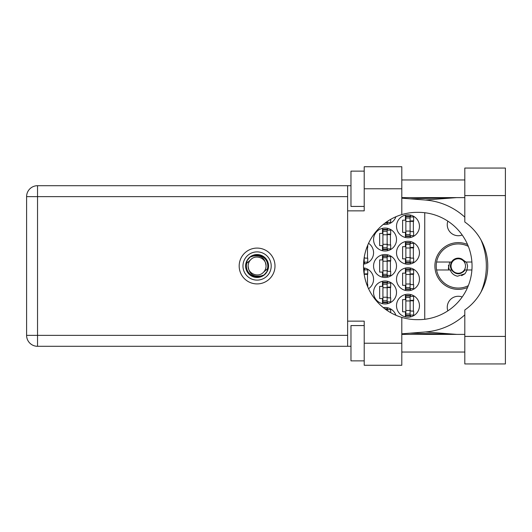 <?xml version="1.0" encoding="UTF-8"?>
<svg xmlns="http://www.w3.org/2000/svg" width="532" height="532" viewBox="0 0 532 532"><rect width="100%" height="100%" fill="white"/><g stroke="black" fill="none" stroke-linecap="round" stroke-linejoin="round"><path stroke-width="0.8" d="M447.838 310.854A11.032 11.032 0 0 1 462.195 296.989M462.195 235.011A11.032 11.032 0 0 1 447.838 221.146M467.575 244.54A23.381 23.381 0 0 0 434.897 266A23.381 23.381 0 0 0 467.575 287.46M396.513 305.707A11.471 11.471 0 0 0 407.984 317.178A11.471 11.471 0 0 0 419.455 305.707A11.471 11.471 0 0 0 407.984 294.236A11.471 11.471 0 0 0 396.513 305.707M396.513 279.233A11.471 11.471 0 0 0 407.984 290.705A11.471 11.471 0 0 0 419.455 279.233A11.471 11.471 0 0 0 407.984 267.762A11.471 11.471 0 0 0 396.513 279.233M368.556 288.716A11.471 11.471 0 0 0 363.542 267.855M396.513 252.767A11.471 11.471 0 0 0 407.984 264.238A11.471 11.471 0 0 0 419.455 252.767A11.471 11.471 0 0 0 407.984 241.295A11.471 11.471 0 0 0 396.513 252.767M363.542 264.145A11.471 11.471 0 0 0 368.556 243.284M396.513 226.293A11.471 11.471 0 0 0 407.984 237.764A11.471 11.471 0 0 0 419.455 226.293A11.471 11.471 0 0 0 407.984 214.822A11.471 11.471 0 0 0 396.513 226.293M373.564 292.474A11.471 11.471 0 0 0 385.035 303.945A11.471 11.471 0 0 0 396.513 292.474A11.471 11.471 0 0 0 385.035 281.002A11.471 11.471 0 0 0 373.564 292.474M373.564 266A11.471 11.471 0 0 0 385.035 277.471A11.471 11.471 0 0 0 396.513 266A11.471 11.471 0 0 0 385.035 254.529A11.471 11.471 0 0 0 373.564 266M373.564 239.526A11.471 11.471 0 0 0 385.035 250.998A11.471 11.471 0 0 0 396.513 239.526A11.471 11.471 0 0 0 385.035 228.055A11.471 11.471 0 0 0 373.564 239.526M383.286 224.391A11.471 11.471 0 0 0 395.901 216.737M405.424 294.529L405.424 299.622L402.598 299.622L402.598 311.799L405.424 311.799L405.424 316.892M405.424 268.055L405.424 273.149L402.598 273.149L402.598 285.325L405.424 285.325L405.424 290.419M405.424 241.581L405.424 246.675L402.598 246.675L402.598 258.851L405.424 258.851L405.424 263.945M405.424 215.108L405.424 220.201L402.598 220.201L402.598 232.378L405.424 232.378L405.424 237.472M382.481 281.288L382.481 286.382L379.655 286.382L379.655 298.558L382.481 298.558L382.481 303.652M382.481 254.815L382.481 259.909L379.655 259.909L379.655 272.091L382.481 272.091L382.481 277.185M382.481 228.348L382.481 233.442L379.655 233.442L379.655 245.618L382.481 245.618L382.481 250.712M395.901 315.263A11.471 11.471 0 0 0 383.286 307.609M424.749 212.727L424.749 319.273M387.595 224.238L387.595 222.409M387.595 250.712L387.595 248.883M387.595 230.176L387.595 228.348M390.422 244.913L390.422 234.147M387.595 277.185L387.595 275.357M387.595 256.643L387.595 254.815M390.422 271.38L390.422 260.62M387.595 303.652L387.595 301.824M387.595 283.117L387.595 281.288M390.422 297.853L390.422 287.087M410.538 237.472L410.538 235.643M410.538 216.936L410.538 215.108M413.364 231.673L413.364 220.906M364.653 263.945L364.653 262.116M367.479 258.146L367.479 247.38M410.538 263.945L410.538 262.116M410.538 243.41L410.538 241.581M413.364 258.146L413.364 247.38M364.653 269.884L364.653 268.055M367.479 284.62L367.479 273.854M410.538 290.419L410.538 288.59M410.538 269.884L410.538 268.055M413.364 284.62L413.364 273.854M387.595 309.591L387.595 307.762M410.538 316.892L410.538 315.064M410.538 296.357L410.538 294.529M413.364 311.094L413.364 300.327M410.099 235.995L410.099 216.145L405.863 216.145L405.863 236.441L410.099 236.441L410.099 235.995L405.863 235.995M410.099 216.584L405.863 216.584M410.099 216.936L413.63 216.936L413.63 220.906L411.509 220.906A1.41 1.41 90 0 0 410.099 222.323M410.099 235.643L413.63 235.643L413.63 231.673L411.509 231.673A1.41 1.41 90 0 1 410.099 230.263M410.099 221.332L413.59 221.438M410.325 221.093L413.364 221.252M464.808 336.417L464.808 309.996A53.652 53.652 0 0 0 464.808 222.004L464.808 168.052L505.4 168.052L505.4 363.948L464.808 363.948L464.808 336.417L505.4 336.417M364.214 360.862L350.974 360.862L350.974 325.564L364.214 325.564M364.214 206.436L350.974 206.436L350.974 171.138L364.214 171.138M257.089 248.085A17.915 17.915 0 0 0 239.174 266A17.915 17.915 0 0 0 257.089 283.915A17.915 17.915 0 0 0 274.997 266A17.915 17.915 0 0 0 257.089 248.085M464.808 179.962L401.806 179.962M464.808 197.611L401.806 197.611M464.808 334.389L401.806 334.389M464.808 352.038L401.806 352.038M364.214 365.271L364.214 343.213L401.806 343.213L401.806 365.271L364.214 365.271M364.214 188.787L364.214 166.729L401.806 166.729L401.806 188.787L364.214 188.787L364.214 210.852L347.622 210.852L347.622 321.148L364.214 321.148L364.214 343.213M401.806 188.787L401.806 214.596A53.652 53.652 0 0 0 401.806 317.405L401.806 343.213M350.974 346.299L37.539 346.299A10.939 10.939 0 0 1 26.6 335.36L26.6 196.641A10.939 10.939 0 0 1 37.539 185.701L347.622 185.701L347.622 210.852M350.974 185.701L347.622 185.701M347.622 321.148L347.622 346.299M401.806 214.596A53.652 53.652 0 0 1 417.161 212.348L418.398 212.348A53.652 53.652 0 0 1 472.05 266A53.652 53.652 0 0 1 418.398 319.652L417.161 319.652A53.652 53.652 0 0 1 401.806 317.405M401.806 333.83L425.354 331.975A66.181 66.181 0 0 0 464.808 314.858M481.001 292.048A66.181 66.181 0 0 0 481.001 239.952M464.808 217.142A66.181 66.181 0 0 0 425.354 200.025L401.806 198.17M456.729 334.389L425.354 331.975M425.354 200.025L456.729 197.611M387.156 221.525L387.156 222.762L385.394 222.762M384.802 223.201L387.156 223.201L387.156 222.762M387.156 222.409L390.688 222.409L390.688 219.337M387.156 249.235L387.156 229.378L382.92 229.378L382.92 249.674L387.156 249.674L387.156 249.235L382.92 249.235M387.156 229.824L382.92 229.824M387.156 230.176L390.688 230.176L390.688 234.147L388.566 234.147A1.41 1.41 90 0 0 387.156 235.556M387.156 248.883L390.688 248.883L390.688 244.913L388.566 244.913A1.41 1.41 90 0 1 387.156 243.496M387.156 234.565L390.648 234.672M387.382 234.333L390.422 234.492M387.156 275.709L387.156 255.852L382.92 255.852L382.92 276.148L387.156 276.148L387.156 275.709L382.92 275.709M387.156 256.291L382.92 256.291M387.156 256.643L390.688 256.643L390.688 260.62L388.566 260.62A1.41 1.41 90 0 0 387.156 262.03M387.156 275.357L390.688 275.357L390.688 271.38L388.566 271.38A1.41 1.41 90 0 1 387.156 269.97M387.156 261.039L390.648 261.146M387.382 260.8L390.422 260.966M387.156 302.176L387.156 282.326L382.92 282.326L382.92 302.622L387.156 302.622L387.156 302.176L382.92 302.176M387.156 282.765L382.92 282.765M387.156 283.117L390.688 283.117L390.688 287.087L388.566 287.087A1.41 1.41 90 0 0 387.156 288.504M387.156 301.824L390.688 301.824L390.688 297.853L388.566 297.853A1.41 1.41 90 0 1 387.156 296.444M387.156 287.513L390.648 287.619M387.382 287.273L390.422 287.433M364.214 257.328L364.214 262.469L363.622 262.469M363.595 262.914L364.214 262.914L364.214 262.469M366.841 247.38L367.745 247.38L367.745 245.106M364.214 262.116L367.745 262.116L367.745 258.146L365.624 258.146A1.41 1.41 90 0 1 364.254 257.076M366.661 247.885L367.479 247.905M366.754 247.626L367.479 247.726M410.099 262.469L410.099 242.619L405.863 242.619L405.863 262.914L410.099 262.914L410.099 262.469L405.863 262.469M410.099 243.058L405.863 243.058M410.099 243.41L413.63 243.41L413.63 247.38L411.509 247.38A1.41 1.41 90 0 0 410.099 248.79M410.099 262.116L413.63 262.116L413.63 258.146L411.509 258.146A1.41 1.41 90 0 1 410.099 256.737M410.099 247.799L413.59 247.912M410.325 247.566L413.364 247.726M364.214 274.672L364.214 269.086L363.595 269.086M364.214 269.531L363.622 269.531M364.214 269.884L367.745 269.884L367.745 273.854L365.624 273.854A1.41 1.41 90 0 0 364.254 274.924M366.841 284.62L367.745 284.62L367.745 286.894M364.214 274.273L367.705 274.379M364.44 274.04L367.479 274.199M410.099 288.942L410.099 269.086L405.863 269.086L405.863 289.381L410.099 289.381L410.099 288.942L405.863 288.942M410.099 269.531L405.863 269.531M410.099 269.884L413.63 269.884L413.63 273.854L411.509 273.854A1.41 1.41 90 0 0 410.099 275.263M410.099 288.59L413.63 288.59L413.63 284.62L411.509 284.62A1.41 1.41 90 0 1 410.099 283.21M410.099 274.273L413.59 274.379M410.325 274.04L413.364 274.199M387.156 310.475L387.156 308.799L384.802 308.799M387.156 309.238L385.394 309.238M387.156 309.591L390.688 309.591L390.688 312.663M410.099 315.416L410.099 295.559L405.863 295.559L405.863 315.855L410.099 315.855L410.099 315.416L405.863 315.416M410.099 296.005L405.863 296.005M410.099 296.357L413.63 296.357L413.63 300.327L411.509 300.327A1.41 1.41 90 0 0 410.099 301.737M410.099 315.064L413.63 315.064L413.63 311.094L411.509 311.094A1.41 1.41 90 0 1 410.099 309.677M410.099 300.746L413.59 300.853M410.325 300.514L413.364 300.673M242.971 266A14.118 14.118 0 0 0 257.089 280.118A14.118 14.118 0 0 0 271.207 266A14.118 14.118 0 0 0 257.089 251.882A14.118 14.118 0 0 0 242.971 266M245.618 266A11.471 11.471 0 0 0 257.089 277.471A11.471 11.471 0 0 0 268.56 266A11.471 11.471 0 0 0 257.089 254.529A11.471 11.471 0 0 0 245.618 266M246.722 263.274L250.752 259.669A8.958 8.958 0 0 0 248.131 266C248.969 273.98 253.378 277.258 261.372 275.829L264.078 274.938L267.004 271.513L267.456 268.727A10.72 10.72 0 0 0 252.806 256.171L250.1 257.062L247.174 260.487L246.722 263.274A10.72 10.72 0 0 0 261.372 275.829M250.752 259.669C255.885 253.95 266.459 258.333 266.047 266C265.209 258.02 260.793 254.742 252.806 256.171M267.456 268.727L263.42 272.331A8.958 8.958 0 0 0 266.047 266M263.42 272.331C258.293 278.05 247.719 273.667 248.131 266M468.326 285.637A22.058 22.058 0 0 1 436.579 262.03A22.058 22.058 0 0 1 468.326 246.363M436.579 269.97L451.502 269.97C456.017 275.077 460.539 275.077 465.054 269.97L471.904 269.97M467.129 269.97L465.015 273.714L457.52 276.214C453.956 275.436 451.522 273.355 450.225 269.97M436.579 262.03L451.502 262.03A7.854 7.854 0 0 1 461.803 258.984L465.054 262.03L465.919 262.03L461.803 258.984M465.015 273.714L461.596 275.689M449.726 262.03L448.343 268.494L448.835 269.97M471.904 262.03L465.919 262.03M449.227 269.97L448.416 265.382M465.513 266A7.235 7.235 0 0 1 458.278 273.235A7.235 7.235 0 0 1 451.043 266A7.235 7.235 0 0 1 458.278 258.765A7.235 7.235 0 0 1 465.513 266M463.691 271.692L464.463 270.236C461.49 273.767 457.999 274.399 453.982 272.138C451.768 270.688 450.557 268.64 450.351 266L451.163 262.03M466.491 262.03L467.601 266L466.916 269.97M410.099 221.525L405.863 221.525M410.099 218L405.863 218M410.099 231.054L405.863 231.054M410.099 234.585L405.863 234.585M347.622 196.641L37.539 196.641L37.539 335.36L347.622 335.36M37.539 346.299L37.539 335.36L26.6 335.36A10.939 10.939 0 0 0 37.539 346.299M26.6 196.641L37.539 196.641L37.539 185.701M464.808 195.583L505.4 195.583M387.156 234.765L382.92 234.765M387.156 231.234L382.92 231.234M387.156 244.294L382.92 244.294M387.156 247.819L382.92 247.819M387.156 261.232L382.92 261.232M387.156 257.707L382.92 257.707M387.156 270.768L382.92 270.768M387.156 274.293L382.92 274.293M387.156 287.706L382.92 287.706M387.156 284.181L382.92 284.181M387.156 297.235L382.92 297.235M387.156 300.766L382.92 300.766M364.214 261.059L363.735 261.059M410.099 247.998L405.863 247.998M410.099 244.474L405.863 244.474M410.099 257.528L405.863 257.528M410.099 261.059L405.863 261.059M364.214 270.941L363.735 270.941M410.099 274.472L405.863 274.472M410.099 270.941L405.863 270.941M410.099 284.002L405.863 284.002M410.099 287.526L405.863 287.526M410.099 300.946L405.863 300.946M410.099 297.415L405.863 297.415M410.099 310.475L405.863 310.475M410.099 314L405.863 314M410.106 333.178L456.004 334.389M410.106 198.822L456.004 197.611"/></g></svg>
